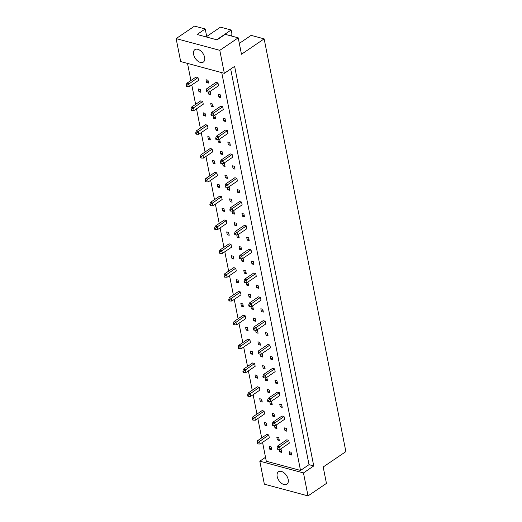 <?xml version="1.0" encoding="UTF-8"?>
<svg xmlns="http://www.w3.org/2000/svg" width="522" height="522" viewBox="0 0 522 522"><rect width="100%" height="100%" fill="white"/><g stroke="black" fill="none" stroke-linecap="round" stroke-linejoin="round"><path stroke-width="0.78" d="M281.384 471.425A7.523 4.548 -124.1 0 0 278.461 471.764A7.523 4.548 -124.1 0 0 277.821 478.55A7.523 4.548 -124.1 0 0 283.988 484.553A7.523 4.548 -124.1 0 0 286.911 484.214A7.523 4.548 -124.1 0 0 287.544 477.428A7.523 4.548 -124.1 0 0 281.384 471.425M197.805 49.309A7.523 4.548 -124.1 0 0 194.882 49.642A7.523 4.548 -124.1 0 0 194.243 56.435A7.523 4.548 -124.1 0 0 200.402 62.438A7.523 4.548 -124.1 0 0 203.326 62.098A7.523 4.548 -124.1 0 0 203.965 55.312A7.523 4.548 -124.1 0 0 197.805 49.309M238.221 37.838L219.795 50.334L176.129 38.595L194.556 26.1L205.218 28.964L197.068 34.491L217.048 39.861L225.197 34.335L238.221 37.838L241.471 54.255L264.145 38.869L345.871 451.608L323.19 466.988L326.446 483.405L308.019 495.9L264.354 484.162L259.806 461.18L303.465 472.919L308.019 495.9M206.829 37.114L205.218 28.964M264.145 38.869L251.128 35.372L239.317 43.385M216.728 39.776L231.142 30.002L220.486 27.137L206.705 36.481M231.142 30.002L231.97 34.184L231.311 35.979M176.129 38.595L180.684 61.576L224.343 73.315L219.795 50.334M230.678 69.015L309.024 464.678L313.742 465.95L234.619 66.346L224.343 73.315M313.742 465.95L303.465 472.919M265.515 457.305L259.806 461.18M262.553 442.356L266.298 461.246L300.515 470.446L309.024 464.678M278.755 437.645L276.784 437.116L277.345 439.929L279.309 440.457L278.755 437.645M288.744 440.327L286.78 439.798L277.567 446.049L279.531 446.578L280.092 449.39L289.299 443.145L288.744 440.327L277.573 448.189L277.025 448.046L277.247 449.168L277.795 449.318L277.573 448.189M268.765 434.957L266.794 434.428L257.581 440.679L259.551 441.207L260.106 444.02L269.319 437.769L268.765 434.957L257.594 442.819L257.039 442.676L257.261 443.798L257.816 443.948L257.594 442.819M271.12 446.871L269.156 446.343L269.711 449.155L271.681 449.683L271.12 446.871M279.211 449.364L279.701 451.843L281.671 452.372L281.11 449.559L280.203 449.311M291.106 452.241L289.136 451.713L289.697 454.525L291.661 455.053L291.106 452.241M261.672 437.899L257.835 418.533M256.954 414.077L253.118 394.704M252.237 390.247L248.4 370.881M247.519 366.424L243.683 347.052M242.802 342.595L238.965 323.229M238.084 318.772L234.248 299.4M233.367 294.943L229.53 275.577M228.649 271.12L224.812 251.748M223.931 247.291L220.095 227.925M219.214 223.468L215.377 204.095M214.496 199.639L210.66 180.273M209.779 175.816L205.942 156.443M205.061 151.987L201.224 132.621M200.344 128.164L196.507 108.791M195.626 104.335L191.789 84.969M190.908 80.512L187.522 63.416M221.746 72.617L300.515 470.446M266.403 423.042L264.439 422.513L264.993 425.332L266.964 425.861L266.403 423.042M264.047 411.134L262.077 410.605L252.863 416.85L254.834 417.378L255.388 420.19L264.602 413.946L264.047 411.134L252.876 418.996L252.322 418.846L252.544 419.975L253.098 420.119L252.876 418.996M261.685 399.219L259.721 398.691L260.276 401.503L262.246 402.031L261.685 399.219M259.33 387.304L257.359 386.776L248.146 393.027L250.116 393.555L250.671 396.368L259.884 390.117L259.33 387.304L248.159 395.167L247.604 395.023L247.826 396.146L248.381 396.296L248.159 395.167M256.968 375.39L255.004 374.861L255.558 377.68L257.522 378.209L256.968 375.39M254.612 363.482L252.641 362.953L243.428 369.198L245.399 369.726L245.953 372.538L255.167 366.294L254.612 363.482L243.441 371.344L242.887 371.194L243.108 372.323L243.663 372.467L243.441 371.344M252.25 351.567L250.286 351.038L250.841 353.851L252.805 354.379L252.25 351.567M249.894 339.652L247.924 339.124L238.711 345.375L240.681 345.903L241.236 348.716L250.449 342.465L249.894 339.652L238.724 347.515L238.169 347.365L238.391 348.494L238.945 348.644L238.724 347.515M247.532 327.738L245.568 327.209L246.123 330.028L248.087 330.556L247.532 327.738M245.177 315.83L243.206 315.301L233.993 321.545L235.964 322.074L236.518 324.886L245.732 318.642L245.177 315.83L234.006 323.692L233.451 323.542L233.673 324.664L234.228 324.815L234.006 323.692M242.815 303.915L240.851 303.386L241.405 306.199L243.369 306.727L242.815 303.915M240.459 292L238.489 291.472L229.275 297.723L231.246 298.251L231.801 301.063L241.014 294.813L240.459 292L229.288 299.863L228.734 299.713L228.956 300.842L229.51 300.992L229.288 299.863M238.097 280.086L236.133 279.557L236.688 282.376L238.652 282.904L238.097 280.086M235.742 268.178L233.771 267.649L224.558 273.893L226.528 274.422L227.083 277.234L236.296 270.99L235.742 268.178L224.564 276.04L224.016 275.89L224.238 277.012L224.793 277.162L224.564 276.04M233.38 256.263L231.416 255.734L231.97 258.547L233.934 259.075L233.38 256.263M231.018 244.348L229.054 243.82L219.84 250.071L221.811 250.599L222.365 253.411L231.579 247.16L231.018 244.348L219.847 252.211L219.299 252.061L219.521 253.19L220.075 253.34L219.847 252.211M228.662 232.434L226.698 231.905L227.253 234.724L229.217 235.252L228.662 232.434M226.3 220.525L224.336 219.997L215.123 226.241L217.093 226.77L217.648 229.582L226.861 223.338L226.3 220.525L215.129 228.388L214.581 228.238L214.803 229.36L215.358 229.51L215.129 228.388M223.945 208.611L221.98 208.082L222.535 210.895L224.499 211.423L223.945 208.611M221.582 196.696L219.618 196.168L210.405 202.419L212.376 202.947L212.93 205.759L222.144 199.508L221.582 196.696L210.412 204.559L209.864 204.409L210.085 205.537L210.64 205.688L210.412 204.559M219.227 184.781L217.263 184.253L217.818 187.072L219.782 187.6L219.227 184.781M216.865 172.873L214.901 172.338L205.688 178.589L207.658 179.118L208.213 181.93L217.426 175.686L216.865 172.873L205.694 180.736L205.146 180.586L205.368 181.708L205.922 181.858L205.694 180.736M214.509 160.959L212.539 160.43L213.1 163.242L215.064 163.771L214.509 160.959M212.147 149.044L210.183 148.516L200.97 154.766L202.941 155.295L203.495 158.107L212.708 151.856L212.147 149.044L200.977 156.907L200.428 156.757L200.65 157.885L201.205 158.035L200.977 156.907M209.792 137.129L207.821 136.601L208.382 139.413L210.346 139.948L209.792 137.129M207.43 125.215L205.466 124.686L196.252 130.937L198.216 131.466L198.778 134.278L207.991 128.034L207.43 125.215L196.259 133.084L195.711 132.934L195.933 134.056L196.487 134.206L196.259 133.084M205.074 113.307L203.104 112.778L203.665 115.59L205.629 116.119L205.074 113.307M202.712 101.392L200.748 100.863L191.535 107.108L193.499 107.643L194.06 110.455L203.273 104.204L202.712 101.392L191.541 109.255L190.993 109.105L191.215 110.233L191.77 110.383L191.541 109.255M200.357 89.477L198.386 88.949L198.947 91.761L200.911 92.29L200.357 89.477M197.995 77.563L196.031 77.034L186.817 83.285L188.781 83.814L189.342 86.626L198.556 80.381L197.995 77.563L186.824 85.432L186.276 85.282L186.498 86.404L187.052 86.554L186.824 85.432M286.389 428.418L284.418 427.89L284.979 430.702L286.943 431.231L286.389 428.418M284.027 416.504L282.063 415.975L272.849 422.22L274.813 422.748L275.375 425.567L284.581 419.316L284.027 416.504L272.856 424.366L272.308 424.216L272.53 425.345L273.078 425.489L272.856 424.366M281.671 404.589L279.701 404.061L280.262 406.873L282.226 407.401L281.671 404.589M279.309 392.674L277.345 392.146L268.132 398.397L270.096 398.925L270.657 401.738L279.864 395.493L279.309 392.674L268.138 400.537L267.59 400.394L267.812 401.516L268.36 401.666L268.138 400.537M276.954 380.766L274.983 380.238L275.544 383.05L277.508 383.579L276.954 380.766M274.592 368.852L272.628 368.323L263.414 374.568L265.378 375.096L265.939 377.915L275.146 371.664L274.592 368.852L263.421 376.714L262.873 376.564L263.095 377.693L263.643 377.837L263.421 376.714M272.236 356.937L270.265 356.409L270.827 359.221L272.791 359.749L272.236 356.937M269.874 345.022L267.91 344.494L258.697 350.745L260.661 351.273L261.222 354.086L270.429 347.841L269.874 345.022L258.703 352.885L258.155 352.741L258.377 353.864L258.925 354.014L258.703 352.885M267.518 333.114L265.548 332.586L266.103 335.398L268.073 335.927L267.518 333.114M265.156 321.2L263.192 320.671L253.979 326.916L255.943 327.444L256.504 330.263L265.711 324.012L265.156 321.2L253.986 329.062L253.438 328.912L253.659 330.041L254.207 330.185L253.986 329.062M262.794 309.285L260.83 308.756L261.385 311.569L263.356 312.097L262.794 309.285M260.439 297.37L258.475 296.842L249.262 303.093L251.226 303.621L251.78 306.434L260.993 300.189L260.439 297.37L249.268 305.233L248.72 305.089L248.942 306.212L249.49 306.362L249.268 305.233M258.077 285.462L256.113 284.927L256.667 287.746L258.638 288.274L258.077 285.462M255.721 273.548L253.757 273.019L244.544 279.263L246.508 279.792L247.063 282.611L256.276 276.36L255.721 273.548L244.55 281.41L244.002 281.26L244.224 282.389L244.772 282.532L244.55 281.41M253.359 261.633L251.395 261.104L251.95 263.917L253.92 264.445L253.359 261.633M251.004 249.718L249.04 249.19L239.826 255.441L241.79 255.969L242.345 258.781L251.558 252.537L251.004 249.718L239.833 257.581L239.285 257.437L239.507 258.56L240.055 258.71L239.833 257.581M248.642 237.804L246.678 237.275L247.232 240.094L249.203 240.622L248.642 237.804M246.286 225.895L244.322 225.367L235.109 231.611L237.073 232.14L237.627 234.959L246.841 228.708L246.286 225.895L235.115 233.758L234.567 233.608L234.789 234.737L235.337 234.88L235.115 233.758M243.924 213.981L241.96 213.452L242.515 216.265L244.485 216.793L243.924 213.981M241.569 202.066L239.598 201.538L230.391 207.789L232.355 208.317L232.91 211.129L242.123 204.878L241.569 202.066L230.398 209.929L229.85 209.785L230.072 210.908L230.62 211.058L230.398 209.929M239.207 190.152L237.242 189.623L237.797 192.442L239.768 192.97L239.207 190.152M236.851 178.243L234.88 177.715L225.674 183.959L227.638 184.488L228.192 187.307L237.406 181.056L236.851 178.243L225.68 186.106L225.126 185.956L225.354 187.085L225.902 187.228L225.68 186.106M234.489 166.329L232.525 165.8L233.08 168.613L235.05 169.141L234.489 166.329M232.133 154.414L230.163 153.886L220.956 160.137L222.92 160.665L223.475 163.477L232.688 157.226L232.133 154.414L220.963 162.277L220.408 162.133L220.636 163.255L221.184 163.406L220.963 162.277M229.771 142.499L227.807 141.971L228.362 144.79L230.332 145.318L229.771 142.499M227.416 130.591L225.445 130.063L216.238 136.307L218.203 136.836L218.757 139.655L227.97 133.404L227.416 130.591L216.245 138.454L215.69 138.304L215.919 139.433L216.467 139.576L216.245 138.454M225.054 118.677L223.09 118.148L223.644 120.96L225.615 121.489L225.054 118.677M222.698 106.762L220.728 106.234L211.521 112.484L213.485 113.013L214.04 115.825L223.253 109.574L222.698 106.762L211.527 114.625L210.973 114.481L211.201 115.603L211.749 115.754L211.527 114.625M220.336 94.847L218.372 94.319L218.927 97.138L220.897 97.666L220.336 94.847M217.981 82.939L216.01 82.411L206.797 88.655L208.767 89.184L209.322 91.996L218.535 85.752L217.981 82.939L206.81 90.802L206.255 90.652L206.484 91.781L207.032 91.924L206.81 90.802M274.494 425.534L274.983 428.014L276.954 428.542L276.392 425.73L275.486 425.489M274.037 413.815L272.066 413.287L272.628 416.099L274.592 416.634L274.037 413.815M269.776 401.712L270.265 404.191L272.236 404.72L271.675 401.901L270.768 401.659M269.319 389.993L267.349 389.464L267.91 392.276L269.874 392.805L269.319 389.993M265.059 377.882L265.548 380.362L267.518 380.89L266.957 378.078L266.05 377.837M264.602 366.163L262.631 365.635L263.192 368.447L265.156 368.976L264.602 366.163M260.341 354.06L260.83 356.539L262.801 357.068L262.24 354.249L261.333 354.007M259.884 342.341L257.914 341.812L258.475 344.624L260.439 345.153L259.884 342.341M255.623 330.23L256.113 332.71L258.083 333.238L257.522 330.426L256.615 330.185M255.167 318.511L253.196 317.983L253.757 320.795L255.721 321.324L255.167 318.511M250.906 306.407L251.395 308.887L253.366 309.415L252.805 306.597L251.898 306.355M250.449 294.689L248.479 294.16L249.04 296.972L251.004 297.501L250.449 294.689M246.188 282.578L246.678 285.058L248.648 285.586L248.087 282.774L247.18 282.532M245.732 270.859L243.761 270.331L244.322 273.143L246.286 273.672L245.732 270.859M241.471 258.755L241.96 261.235L243.931 261.763L243.369 258.945L242.462 258.703M241.014 247.036L239.043 246.508L239.605 249.32L241.569 249.849L241.014 247.036M236.753 234.926L237.242 237.406L239.213 237.934L238.652 235.122L237.745 234.88M236.296 223.207L234.326 222.679L234.887 225.491L236.851 226.019L236.296 223.207M232.036 211.103L232.525 213.583L234.495 214.111L233.934 211.293L233.027 211.051M231.579 199.384L229.608 198.856L230.169 201.668L232.133 202.197L231.579 199.384M227.318 187.274L227.807 189.754L229.778 190.282L229.217 187.47L228.31 187.222M226.861 175.555L224.891 175.027L225.452 177.839L227.416 178.367L226.861 175.555M222.6 163.451L223.09 165.931L225.06 166.459L224.499 163.64L223.592 163.399M222.144 151.732L220.173 151.204L220.734 154.016L222.698 154.545L222.144 151.732M217.883 139.622L218.372 142.101L220.343 142.63L219.782 139.818L218.875 139.57M217.426 127.903L215.455 127.375L216.017 130.187L217.981 130.715L217.426 127.903M213.165 115.799L213.655 118.279L215.625 118.807L215.064 115.988L214.157 115.747M212.708 104.08L210.738 103.552L211.299 106.364L213.263 106.893L212.708 104.08M208.448 91.97L208.937 94.449L210.901 94.978L210.346 92.166L209.439 91.918M207.991 80.251L206.02 79.722L206.582 82.535L208.546 83.063L207.991 80.251M291.335 453.416L289.697 454.525M281.345 450.727L279.701 451.843M271.355 448.046L269.711 449.155M266.638 424.216L264.993 425.332M261.92 400.394L260.276 401.503M257.202 376.564L255.558 377.68M252.485 352.735L250.841 353.851M247.767 328.912L246.123 330.028M243.05 305.083L241.405 306.199M238.332 281.26L236.688 282.376M233.615 257.431L231.97 258.547M228.897 233.608L227.253 234.724M224.179 209.779L222.535 210.895M219.462 185.956L217.818 187.072M214.738 162.127L213.1 163.242M210.02 138.304L208.382 139.413M205.303 114.475L203.665 115.59M200.585 90.652L198.947 91.761M286.617 429.586L284.979 430.702M281.9 405.764L280.262 406.873M277.182 381.934L275.544 383.05M272.464 358.112L270.827 359.221M267.747 334.282L266.103 335.398M263.029 310.459L261.385 311.569M258.312 286.63L256.667 287.746M253.594 262.807L251.95 263.917M248.877 238.978L247.232 240.094M244.159 215.155L242.515 216.265M239.441 191.326L237.797 192.442M234.724 167.503L233.08 168.613M230.006 143.674L228.362 144.79M225.289 119.851L223.644 120.96M220.571 96.022L218.927 97.138M278.983 438.813L277.345 439.929M276.627 426.905L274.983 428.014M274.265 414.99L272.628 416.099M271.91 403.075L270.265 404.191M269.548 391.161L267.91 392.276M267.192 379.253L265.548 380.362M264.83 367.338L263.192 368.447M262.475 355.423L260.83 356.539M260.113 343.509L258.475 344.624M257.757 331.6L256.113 332.71M255.395 319.686L253.757 320.795M253.04 307.771L251.395 308.887M250.677 295.857L249.04 296.972M248.322 283.948L246.678 285.058M245.96 272.034L244.322 273.143M243.604 260.119L241.96 261.235M241.242 248.204L239.605 249.32M238.887 236.296L237.242 237.406M236.525 224.382L234.887 225.491M234.169 212.467L232.525 213.583M231.807 200.552L230.169 201.668M229.452 188.638L227.807 189.754M227.09 176.73L225.452 177.839M224.734 164.815L223.09 165.931M222.372 152.9L220.734 154.016M220.016 140.986L218.372 142.101M217.654 129.078L216.017 130.187M215.299 117.163L213.655 118.279M212.937 105.248L211.299 106.364M210.581 93.334L208.937 94.449M208.219 81.425L206.582 82.535M277.795 449.318L280.092 449.39M277.567 446.049L277.025 448.046M257.816 443.948L260.106 444.02M257.581 440.679L257.039 442.676M273.078 425.489L275.375 425.567M272.849 422.22L272.308 424.216M268.36 401.666L270.657 401.738M268.132 398.397L267.59 400.394M263.643 377.837L265.939 377.915M263.414 374.568L262.873 376.564M258.925 354.014L261.222 354.086M258.697 350.745L258.155 352.741M253.098 420.119L255.388 420.19M252.863 416.85L252.322 418.846M248.381 396.296L250.671 396.368M248.146 393.027L247.604 395.023M243.663 372.467L245.953 372.538M243.428 369.198L242.887 371.194M238.945 348.644L241.236 348.716M238.711 345.375L238.169 347.365M234.228 324.815L236.518 324.886M233.993 321.545L233.451 323.542M229.51 300.992L231.801 301.063M229.275 297.723L228.734 299.713M224.793 277.162L227.083 277.234M224.558 273.893L224.016 275.89M254.207 330.185L256.504 330.263M253.979 326.916L253.438 328.912M249.49 306.362L251.78 306.434M249.262 303.093L248.72 305.089M244.772 282.532L247.063 282.611M244.544 279.263L244.002 281.26M240.055 258.71L242.345 258.781M239.826 255.441L239.285 257.437M235.337 234.88L237.627 234.959M235.109 231.611L234.567 233.608M230.62 211.058L232.91 211.129M230.391 207.789L229.85 209.785M225.902 187.228L228.192 187.307M225.674 183.959L225.126 185.956M221.184 163.406L223.475 163.477M220.956 160.137L220.408 162.133M216.467 139.576L218.757 139.655M216.238 136.307L215.69 138.304M211.749 115.754L214.04 115.825M211.521 112.484L210.973 114.481M207.032 91.924L209.322 91.996M206.797 88.655L206.255 90.652M220.075 253.34L222.365 253.411M219.84 250.071L219.299 252.061M215.358 229.51L217.648 229.582M215.123 226.241L214.581 228.238M210.64 205.688L212.93 205.759M210.405 202.419L209.864 204.409M205.922 181.858L208.213 181.93M205.688 178.589L205.146 180.586M201.205 158.035L203.495 158.107M200.97 154.766L200.428 156.757M196.487 134.206L198.778 134.278M196.252 130.937L195.711 132.934M191.77 110.383L194.06 110.455M191.535 107.108L190.993 109.105M187.052 86.554L189.342 86.626M186.817 83.285L186.276 85.282"/></g></svg>
